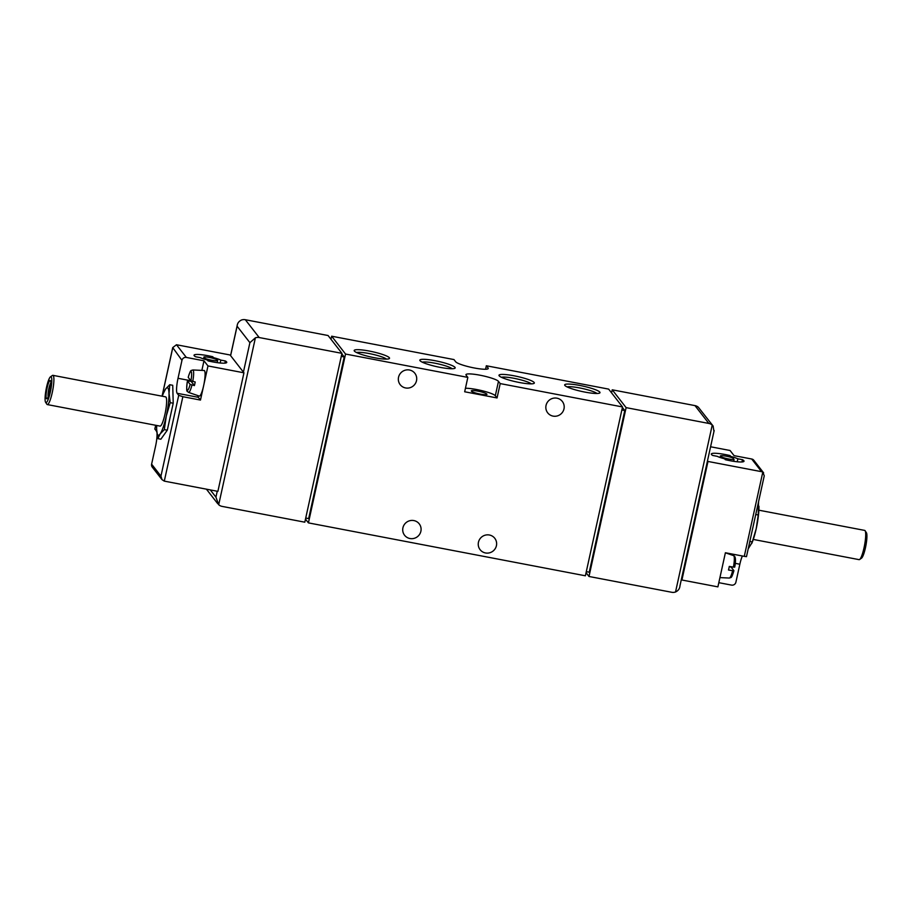 <?xml version="1.0" encoding="UTF-8"?>
<svg xmlns="http://www.w3.org/2000/svg" width="912" height="912" viewBox="0 0 912 912"><rect width="100%" height="100%" fill="white"/><g stroke="black" fill="none" stroke-linecap="round" stroke-linejoin="round"><path stroke-width="1.37" d="M191.144 380.977A11.765 2.086 -79.2 0 0 191.075 381.307L187.439 380.965L190.129 384.419A9.576 1.699 100.8 0 1 187.154 390.142A9.576 1.699 100.8 0 1 187.439 380.965L187.427 380.908C185.729 394.292 187.439 390.53 188.533 392.399L199.272 396.082A13.019 2.314 100.8 0 0 203.638 385.696L200.48 400.072L198.349 397.324A13.019 2.314 100.8 0 1 197.858 395.591M190.927 380.828L188.225 377.363A9.576 1.699 100.8 0 1 191.212 371.651A9.576 1.699 100.8 0 1 190.927 380.828L195.202 381.991A11.765 2.086 -79.2 0 1 194.404 385.594L190.129 384.419M192.74 381.467A11.423 2.029 100.8 0 0 192.82 369.964C190.904 371.047 190.984 368.482 188.214 377.306L188.225 377.363M192.82 369.964L204.151 370.5A13.019 2.314 100.8 0 1 203.638 385.696L207.982 365.94L203.98 360.799L186.356 357.436A3.716 3.614 142.1 0 0 181.967 360.343L178.022 378.298A13.019 2.314 100.8 0 0 177.122 393.277L178.718 395.329L182.856 396.697L200.48 400.072M725.382 552.797L733.601 555.625A11.423 2.029 100.8 0 1 733.419 567.104L729.304 566.42A12.027 2.132 100.8 0 1 728.927 568.244A12.027 2.132 100.8 0 1 728.506 570.011L732.632 570.695A11.423 2.029 100.8 0 1 729.315 578.048L719.921 577.604M733.419 567.104L734.719 567.116C736.03 560.093 735.653 556.263 733.601 555.625M729.395 566.546L731.219 567.184L733.921 570.707C731.15 579.542 731.23 576.977 729.315 578.048M733.909 570.65L732.632 570.695M157.879 438.638L160.124 433.941A24.191 4.298 100.8 0 1 156.659 429.484L157.879 438.638L160.865 439.208L167.295 430.19L173.223 403.229L172.721 385.286L169.735 384.716L165.551 389.048L163.351 393.38A24.191 4.298 100.8 0 1 165.551 389.048A24.191 4.298 100.8 0 1 169.016 393.505L169.735 384.716M156.818 432.128A13.019 2.314 100.8 0 0 156.465 431.228L154.903 428.971M157.012 433.838A13.019 2.314 100.8 0 1 155.564 446.196L151.609 464.162A3.716 3.614 -37.9 0 0 152.27 467.138L162.017 479.655L160.945 476.155L151.609 464.162M225.355 360.97L220.818 360.103A12.278 1.858 12.4 0 0 213.454 357.629L212.781 356.752A16.747 2.542 12.4 0 0 194.039 355.224A16.747 2.542 12.4 0 0 195.601 356.752L200.184 357.618A12.278 1.858 12.4 0 0 207.343 360.001L208.016 360.878A16.747 2.542 12.4 0 0 226.757 362.406A16.747 2.542 12.4 0 0 225.355 360.97L224.888 363.136M207.982 365.94L243.949 372.814L230.086 354.985L176.483 344.747L172.733 347.586L162.051 396.184M182.856 396.697L164.297 481.126L217.888 491.363L243.949 372.814M181.967 360.343L172.733 347.586M164.297 481.126L162.017 479.655M744.283 556.354L725.393 552.752L717.892 586.872L681.914 580.009L707.986 461.449L761.577 471.686A3.716 3.614 -37.9 0 1 762.785 472.154L744.283 556.354L746.483 556.639L764.256 475.802L762.785 472.154M761.577 471.686L751.705 459.01L734.08 455.647L730.079 450.505L710.585 446.777M742.471 459.694L737.888 458.816A12.278 1.858 12.4 0 0 730.729 456.445L730.045 455.567A16.747 2.542 12.4 0 0 711.314 454.028A16.747 2.542 12.4 0 0 712.705 455.464L717.254 456.331A12.278 1.858 12.4 0 0 724.607 458.816L725.291 459.682A16.747 2.542 12.4 0 0 744.021 461.221A16.747 2.542 12.4 0 0 742.471 459.694L741.969 461.962M707.495 460.834L707.986 461.449M718.816 582.677L731.515 585.105A3.716 3.614 142.1 0 0 735.904 582.198L739.849 564.232A13.019 2.314 100.8 0 1 742.379 555.989M681.435 579.382L681.914 580.009M751.705 459.01A3.716 3.614 -37.9 0 1 753.859 460.321L763.64 472.883M369.246 351.052A18.103 2.747 -167.6 0 1 389.219 358.644A18.103 2.747 -167.6 0 1 371.252 357.071A18.103 2.747 -167.6 0 1 354.289 350.96A18.103 2.747 -167.6 0 1 369.246 351.052M579.736 385.434A18.103 2.747 -167.6 0 1 599.708 393.015A18.103 2.747 -167.6 0 1 581.742 391.442A18.103 2.747 -167.6 0 1 564.779 385.331A18.103 2.747 -167.6 0 1 579.736 385.434M514.06 375.801A18.103 2.747 -167.6 0 1 534.033 383.393A18.103 2.747 -167.6 0 1 516.067 381.82A18.103 2.747 -167.6 0 1 499.103 375.71A18.103 2.747 -167.6 0 1 514.06 375.801M434.921 360.685A18.103 2.747 -167.6 0 1 454.894 368.266A18.103 2.747 -167.6 0 1 436.928 366.704A18.103 2.747 -167.6 0 1 419.965 360.593A18.103 2.747 -167.6 0 1 434.921 360.685M488.08 367.981A16.747 2.542 12.4 0 1 488.239 368.494A16.747 2.542 12.4 0 1 472.815 367.684A16.747 2.542 12.4 0 1 455.704 361.802L453.971 359.567L331.66 336.209L345.534 354.038L467.833 377.397L466.1 375.174A16.747 2.542 12.4 0 1 465.941 374.661A16.747 2.542 12.4 0 1 481.354 375.47A16.747 2.542 12.4 0 1 498.476 381.353L500.209 383.587L622.52 406.946L608.646 389.116L486.335 365.758L488.08 367.981L487.874 368.881M713.116 426.018L698.364 407.265A7.444 7.239 142.1 0 0 694.978 405.612L612.237 389.812L626.111 407.63L708.841 423.442A7.444 7.239 -37.9 0 1 712.226 425.083L713.116 426.018L713.925 431.308M243.424 372.13L249.899 342.673L255.394 337.816A7.444 7.239 -37.9 0 1 259.202 337.543L341.943 353.343L328.069 335.525L245.328 319.724A7.444 7.239 142.1 0 0 241.52 319.998C238.762 321.309 237.291 323.384 237.097 326.211L230.611 355.669M341.27 356.375L344.212 356.945L308.666 518.597L305.725 518.039M621.847 409.978L624.788 410.537L589.243 572.2L586.302 571.642M586.063 572.725L588.992 576.475L671.722 592.276A7.444 7.239 -37.9 0 0 675.53 592.002C678.289 590.691 679.771 588.616 679.964 585.789L714.164 430.51M305.486 519.122L308.416 522.884L585.39 575.791L622.52 406.946M255.394 337.816L218.698 504.735A7.444 7.239 -37.9 0 0 222.083 506.388L304.813 522.188L341.943 353.343M420.888 531.263A9.302 9.052 142.1 0 0 406.342 522.405A9.302 9.052 142.1 0 0 413.866 538.422A9.302 9.052 142.1 0 0 420.888 531.263M496.424 545.695A9.302 9.052 142.1 0 0 481.878 536.837A9.302 9.052 142.1 0 0 489.413 552.854A9.302 9.052 142.1 0 0 496.424 545.695M416.51 380.692A9.302 9.052 142.1 0 0 401.964 371.834A9.302 9.052 142.1 0 0 409.488 387.851A9.302 9.052 142.1 0 0 416.51 380.692M563.992 408.872A9.302 9.052 142.1 0 0 549.446 400.015A9.302 9.052 142.1 0 0 556.97 416.02A9.302 9.052 142.1 0 0 563.992 408.872M467.833 377.397L464.675 391.772L497.051 397.951L500.209 383.587M345.534 354.038L308.416 522.884M486.335 365.758L485.572 369.257M331.66 336.209L330.988 339.275M218.698 504.735L215.939 497.143L210.307 489.915M626.111 407.63L588.992 576.475M612.237 389.812L611.564 392.878M624.788 410.537L622.394 407.47M344.212 356.945L341.818 353.867M230.565 355.612L237.257 325.185L237.097 326.211L249.899 342.673M497.051 397.951L495.319 395.728A16.747 2.542 12.4 0 0 482.653 390.849A16.747 2.542 12.4 0 0 465.451 388.273M480.282 394.109A8.003 1.208 12.4 0 0 486.951 394.349A8.003 1.208 12.4 0 0 486.86 394.109A8.003 1.208 12.4 0 0 478.686 391.294A8.003 1.208 12.4 0 0 471.322 390.917A8.003 1.208 12.4 0 0 480.282 394.109M422.256 362.167A15.937 2.417 -167.6 0 1 434.773 363.17A15.937 2.417 -167.6 0 1 452.158 368.733M501.395 377.283A15.937 2.417 -167.6 0 1 513.912 378.286A15.937 2.417 -167.6 0 1 531.297 383.849M567.07 386.905A15.937 2.417 -167.6 0 1 579.587 387.919A15.937 2.417 -167.6 0 1 596.972 393.482M356.581 352.534A15.937 2.417 -167.6 0 1 369.098 353.537A15.937 2.417 -167.6 0 1 386.483 359.111M201.871 370.397L203.98 360.799M191.075 381.307L194.404 385.594M758.567 501.703L758.225 514.972L755.752 514.505M758.225 514.972L756.23 528.641L752.297 541.933L749.824 541.466M758.955 507.163A24.191 4.298 100.8 0 0 758.944 506.194L758.955 507.163A24.191 4.298 100.8 0 1 756.23 528.641A24.191 4.298 100.8 0 1 752.24 542.298L748.205 548.819M752.297 541.933L751.75 543.518M758.875 510.196L864.69 530.408A14.888 2.645 100.8 0 1 865.112 530.738L866.4 532.699A13.178 2.337 100.8 0 1 865.853 545.786A13.178 2.337 100.8 0 1 861.532 558.155L859.617 559.501A14.888 2.645 100.8 0 1 859.104 559.649L753.289 539.437M865.112 530.738A14.888 2.645 100.8 0 1 864.496 545.524A14.888 2.645 100.8 0 1 859.617 559.501M164.308 429.62L166.303 415.952A24.191 4.298 100.8 0 1 160.124 433.941L164.308 429.62L167.295 430.19M170.236 402.659L169.016 393.505A24.191 4.298 100.8 0 1 166.303 415.952L170.236 402.659L173.223 403.229M46.558 387.212A13.178 2.337 100.8 0 1 50.468 376.838A13.178 2.337 100.8 0 1 50.741 390.085A13.178 2.337 100.8 0 1 45.6 402.295A13.178 2.337 100.8 0 1 46.558 387.212M47.116 387.931A9.302 1.653 100.8 0 1 50.456 380.714A9.302 1.653 100.8 0 1 50.069 389.948A9.302 1.653 100.8 0 1 47.025 398.692A9.302 1.653 100.8 0 1 47.116 387.931M50.468 376.838L52.383 375.493A14.888 2.645 100.8 0 1 52.896 375.334A14.888 2.645 100.8 0 1 52.691 390.45A14.888 2.645 100.8 0 1 47.31 404.575A14.888 2.645 100.8 0 1 46.888 404.255L45.6 402.295M52.896 375.334L165.631 396.868A14.888 2.645 100.8 0 1 165.425 411.985A14.888 2.645 100.8 0 1 160.045 426.109L47.31 404.575M162.302 396.241A24.191 4.298 100.8 0 1 163.351 393.38M156.659 429.484A24.191 4.298 100.8 0 1 156.636 428.526A24.191 4.298 100.8 0 1 156.716 425.482M212.781 356.752L212.473 358.154M213.454 357.629L213.294 358.382M220.818 360.103L220.18 362.999M205.097 359.385L205.28 358.541A7.444 1.129 12.4 0 0 213.089 360.468A7.444 1.129 12.4 0 0 217.672 360.411A7.444 1.129 12.4 0 0 212.302 358.108A7.444 1.129 12.4 0 0 204.003 356.888L203.558 358.918M205.28 358.541L204.003 356.888M730.045 455.567L729.737 456.958M730.729 456.445L730.558 457.186M737.888 458.816L737.227 461.791M734.057 459.545A7.444 1.129 12.4 0 1 725.758 458.337A7.444 1.129 12.4 0 1 720.4 456.023A7.444 1.129 12.4 0 1 724.972 455.977A7.444 1.129 12.4 0 1 732.781 457.904L734.057 459.545L733.67 461.335M48.154 396.823A7.695 1.368 100.8 0 1 48.895 388.523A7.695 1.368 100.8 0 1 50.821 382.858M191.953 385.058A11.423 2.029 100.8 0 1 188.533 392.399M172.63 348.338L162.108 396.196M155.713 425.288L154.858 429.176M178.718 395.329L160.945 476.155M186.356 357.436L176.483 344.747M217.227 491.237L215.939 497.143M708.841 423.442L694.978 405.612M259.202 337.543L245.328 319.724M712.226 425.083L675.53 592.002M498.476 381.353L495.319 395.728M739.849 564.232L735.277 563.354M190.859 380.749L178.022 378.298M198.349 397.324L177.122 393.277M155.656 425.277L154.823 429.062M217.763 503.743L206.42 489.174M217.672 360.411L217.181 362.634M720.4 456.023L720.081 457.471"/></g></svg>
